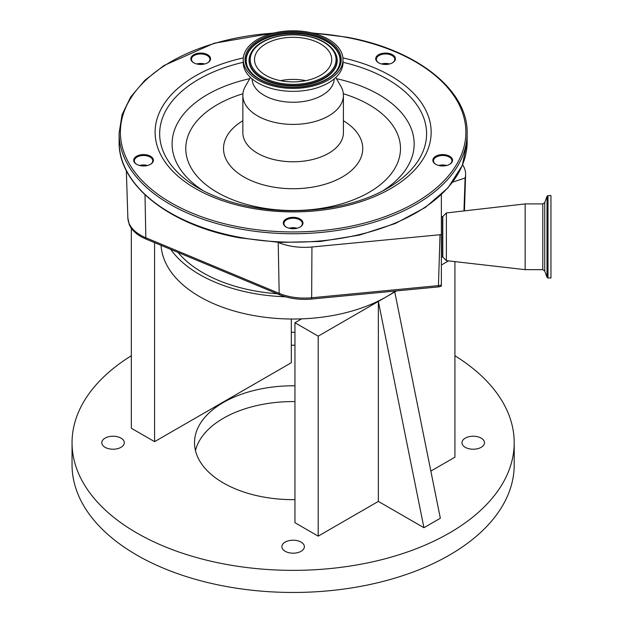 <?xml version="1.0" encoding="UTF-8"?>
<svg xmlns="http://www.w3.org/2000/svg" width="623" height="623" viewBox="0 0 623 623"><rect width="100%" height="100%" fill="white"/><g stroke="black" fill="none" stroke-linecap="round" stroke-linejoin="round"><path stroke-width="0.93" d="M280.436 80.647A38.61 22.288 180 0 1 305.06 80.499A38.61 22.288 180 0 1 305.823 80.647M281.199 80.795A38.61 22.288 180 0 1 254.519 59.598A38.61 22.288 180 0 1 305.06 38.4A38.61 22.288 180 0 1 331.74 59.598A38.61 22.288 180 0 1 281.199 80.795M308.549 32.201A49.887 28.806 180 0 1 343.016 59.598A49.887 28.806 180 0 1 277.718 86.994A49.887 28.806 180 0 1 243.243 59.598A49.887 28.806 180 0 1 308.549 32.201M343.016 59.598L343.016 62.541A49.887 28.806 180 0 1 277.718 89.938A49.887 28.806 180 0 1 243.243 62.541L243.243 59.598M334.185 78.911A41.056 23.705 180 0 1 280.443 101.09A41.056 23.705 180 0 1 252.081 78.911M335.789 77.478L340.828 86.215A50.276 29.024 180 0 1 343.405 95.381A50.276 29.024 180 0 1 277.593 122.988A50.276 29.024 180 0 1 242.853 95.381A50.276 29.024 180 0 1 245.431 86.215L250.469 77.478M290.084 228.431A9.851 5.693 180 0 1 286.159 227.045A9.851 5.693 180 0 1 284.727 220.051A9.851 5.693 180 0 1 296.174 217.614A9.851 5.693 180 0 1 300.099 227.045A9.851 5.693 180 0 1 290.084 228.431M140.518 165.695A9.851 5.693 180 0 1 136.593 164.301A9.851 5.693 180 0 1 135.16 157.308A9.851 5.693 180 0 1 146.607 154.87A9.851 5.693 180 0 1 150.525 164.301A9.851 5.693 180 0 1 140.518 165.695M197.647 64.177A9.851 5.693 180 0 1 193.722 62.791A9.851 5.693 180 0 1 192.289 55.79A9.851 5.693 180 0 1 203.737 53.352A9.851 5.693 180 0 1 207.661 62.791A9.851 5.693 180 0 1 197.647 64.177M382.522 64.177A9.851 5.693 180 0 1 378.605 62.791A9.851 5.693 180 0 1 377.172 55.79A9.851 5.693 180 0 1 388.612 53.352A9.851 5.693 180 0 1 392.537 62.791A9.851 5.693 180 0 1 382.522 64.177M439.659 165.695A9.851 5.693 180 0 1 435.734 164.301A9.851 5.693 180 0 1 434.301 157.308A9.851 5.693 180 0 1 445.749 154.87A9.851 5.693 180 0 1 449.666 164.301A9.851 5.693 180 0 1 439.659 165.695M299.865 227.177A9.213 5.319 0 0 0 302.342 223.548A9.213 5.319 0 0 0 295.98 218.494A9.213 5.319 0 0 0 283.924 223.548A9.213 5.319 0 0 0 286.401 227.177M150.291 164.433A9.213 5.319 0 0 0 152.767 160.804A9.213 5.319 0 0 0 146.405 155.75A9.213 5.319 0 0 0 134.35 160.804A9.213 5.319 0 0 0 136.826 164.433M207.42 62.923A9.213 5.319 0 0 0 209.896 59.294A9.213 5.319 0 0 0 203.534 54.232A9.213 5.319 0 0 0 191.479 59.294A9.213 5.319 0 0 0 193.955 62.923M392.303 62.923A9.213 5.319 0 0 0 394.78 59.294A9.213 5.319 0 0 0 388.417 54.232A9.213 5.319 0 0 0 376.362 59.294A9.213 5.319 0 0 0 378.839 62.923M289.15 228.228A9.213 5.319 180 0 1 295.98 227.963A9.213 5.319 180 0 1 297.109 228.228M296.875 228.283A9.851 5.693 0 0 0 296.174 228.135A9.851 5.693 0 0 0 289.391 228.283M139.583 165.484A9.213 5.319 180 0 1 146.405 165.227A9.213 5.319 180 0 1 147.542 165.484M147.301 165.547A9.851 5.693 0 0 0 146.607 165.399A9.851 5.693 0 0 0 139.817 165.547M196.712 63.967A9.213 5.319 180 0 1 203.534 63.71A9.213 5.319 180 0 1 204.671 63.967M204.43 64.029A9.851 5.693 0 0 0 203.737 63.881A9.851 5.693 0 0 0 196.946 64.029M381.595 63.967A9.213 5.319 180 0 1 388.417 63.71A9.213 5.319 180 0 1 389.546 63.967M389.313 64.029A9.851 5.693 0 0 0 388.612 63.881A9.851 5.693 0 0 0 381.829 64.029M449.432 164.433A9.213 5.319 0 0 0 451.909 160.804A9.213 5.319 0 0 0 445.546 155.75A9.213 5.319 0 0 0 433.491 160.804A9.213 5.319 0 0 0 435.968 164.433M438.724 165.484A9.213 5.319 180 0 1 445.546 165.227A9.213 5.319 180 0 1 446.683 165.484M446.442 165.547A9.851 5.693 0 0 0 445.749 165.399A9.851 5.693 0 0 0 438.958 165.547M290.349 228.477A9.213 5.319 180 0 1 293.129 228.228A9.213 5.319 180 0 1 295.917 228.477M140.775 165.741A9.213 5.319 180 0 1 143.563 165.492A9.213 5.319 180 0 1 146.343 165.741M197.904 64.224A9.213 5.319 180 0 1 200.692 63.974A9.213 5.319 180 0 1 203.472 64.224M382.787 64.224A9.213 5.319 180 0 1 385.567 63.974A9.213 5.319 180 0 1 388.355 64.224M439.916 165.741A9.213 5.319 180 0 1 442.704 165.492A9.213 5.319 180 0 1 445.484 165.741M550.95 203.16L550.95 277.975L547.999 277.975L547.999 195.599L550.95 195.599L550.95 203.16M441.372 216.804L442.789 216.531L446.387 212.941L525.166 203.916L525.166 269.658L542.804 269.658L544.743 271.021L547.025 277.297L547.999 277.975M446.387 212.941L446.387 260.64L525.166 269.658M146 239.061A6.448 3.084 112.6 0 1 145.829 237.76A43.361 25.029 0 0 1 127.863 217.933L129.226 224.436A43.065 24.865 0 0 0 146 239.061L279.353 294.671A43.065 24.865 0 0 0 304.561 299.375A43.065 24.865 0 0 0 311.617 299.04L438.397 286.899A6.152 3.551 0 0 0 441.372 286.097L441.372 234.513L441.372 256.769L442.789 257.042L446.387 260.64M463.948 210.932L465.116 177.999A45.02 25.987 0 0 0 465.607 174.619A45.02 25.987 0 0 0 463.364 166.03L462.609 164.69M452.625 182.165L465.116 177.999M177.976 252.401A127.622 73.678 0 0 0 202.888 272.734A127.622 73.678 0 0 0 277.103 293.737M170.733 249.379A132.131 76.286 0 0 0 199.703 274.579A132.131 76.286 0 0 0 285.443 296.789M161.077 245.353A132.131 76.286 0 0 0 199.703 296.68A132.131 76.286 0 0 0 301.649 318.867A132.131 76.286 0 0 0 386.564 296.68A132.131 76.286 0 0 0 395.441 291.011M154.582 242.643L154.582 441.668L291.307 362.734L291.307 319.015M294.952 332.339A11.253 6.495 0 0 0 291.307 332.339M291.307 345.165A11.253 6.495 0 0 0 294.952 345.165M121.002 438.125A11.253 6.495 0 0 0 108.737 436.723A11.253 6.495 0 0 0 101.79 442.719A11.253 6.495 0 0 0 105.085 447.314A11.253 6.495 0 0 0 117.35 448.724A11.253 6.495 0 0 0 124.296 442.719A11.253 6.495 0 0 0 121.002 438.125M301.088 542.103A11.253 6.495 0 0 0 288.823 540.694A11.253 6.495 0 0 0 281.876 546.69A11.253 6.495 0 0 0 285.17 551.285A11.253 6.495 0 0 0 297.436 552.694A11.253 6.495 0 0 0 304.382 546.69A11.253 6.495 0 0 0 301.088 542.103M481.174 438.125A11.253 6.495 0 0 0 468.909 436.723A11.253 6.495 0 0 0 461.962 442.719A11.253 6.495 0 0 0 465.256 447.314A11.253 6.495 0 0 0 477.522 448.724A11.253 6.495 0 0 0 484.468 442.719A11.253 6.495 0 0 0 481.174 438.125M294.952 385.801A98.613 56.934 0 0 0 194.516 442.719A98.613 56.934 0 0 0 223.4 482.981A98.613 56.934 0 0 0 294.952 499.646M131.336 228.291L131.336 428.25L154.582 441.668M301.649 318.867L294.952 322.73L294.952 522.713L318.197 536.138L378.356 501.398L423.936 527.712L440.344 518.243L394.764 291.946L396.571 290.902M430.843 471.097L454.922 457.196L454.922 261.613M131.336 355.741A221.079 127.637 0 0 0 72.05 442.719A221.079 127.637 0 0 0 136.803 532.976A221.079 127.637 0 0 0 377.733 560.645A221.079 127.637 0 0 0 514.209 442.719A221.079 127.637 0 0 0 454.922 355.741M294.952 401.586A98.613 56.934 0 0 0 195.466 450.616M72.05 442.719L72.05 464.828A221.079 127.637 0 0 0 136.803 555.077A221.079 127.637 0 0 0 377.733 582.746A221.079 127.637 0 0 0 514.209 464.828L514.209 442.719M423.936 527.712L378.356 301.415L378.356 501.398M441.372 265.032L448.56 260.889M294.952 322.73L318.197 336.155L394.764 291.946M318.197 336.155L318.197 536.138M441.372 284.913A6.448 3.839 -178.2 0 1 438.452 285.622L440.025 234.731L441.372 234.513L441.372 194.672M277.967 242.331L278.208 242.433A45.02 25.987 0 0 0 311.936 247.004L440.025 234.731M306.399 36.025A42.925 24.788 180 0 1 333.959 67.253A42.925 24.788 180 0 1 279.867 83.171A42.925 24.788 180 0 1 252.307 51.943A42.925 24.788 180 0 1 306.399 36.025M251.178 52.698C257.758 39.21 284.329 31.345 306.586 35.854C320.689 38.696 330.19 44.311 335.088 52.698A43.883 25.333 180 0 1 323.898 78.179A43.883 25.333 180 0 1 279.571 84.214A43.883 25.333 180 0 1 251.178 52.698L250.991 53.048A44.077 25.45 180 0 1 251.085 52.877M335.182 52.877A44.077 25.45 180 0 1 335.275 53.048A44.077 25.45 180 0 1 324.03 78.646A44.077 25.45 180 0 1 279.509 84.705A44.077 25.45 180 0 1 250.991 53.048M248.164 68.265A46.935 27.101 180 0 1 260.336 41.118A46.935 27.101 180 0 1 307.637 34.732A46.935 27.101 180 0 1 338.102 68.265M248.071 68.086A47.13 27.21 180 0 1 260.087 40.713A47.13 27.21 180 0 1 307.692 34.242A47.13 27.21 180 0 1 338.196 68.086C331.631 81.963 302.599 90.818 278.465 85.826C263.186 82.664 253.055 76.754 248.071 68.086M278.271 85.997A48.08 27.762 180 0 1 247.401 51.016A48.08 27.762 180 0 1 307.988 33.198A48.08 27.762 180 0 1 338.857 68.18A48.08 27.762 180 0 1 278.271 85.997M343.405 95.381L343.405 132.746A50.276 29.024 180 0 1 277.593 160.352A50.276 29.024 180 0 1 242.853 132.746L242.853 95.381M343.405 120.737A69.612 40.191 180 0 1 352.088 169.908A69.612 40.191 180 0 1 271.62 186.76A69.612 40.191 180 0 1 242.853 120.737M343.328 93.746A107.366 61.989 180 0 1 392.007 172.696A107.366 61.989 180 0 1 259.955 207.49A107.366 61.989 180 0 1 186.168 153.873A107.366 61.989 180 0 1 242.939 93.746M203.347 190.778A121.033 69.877 180 0 1 249.784 78.669M343.016 62.292A133.47 77.057 180 0 1 387.506 188.247C353.521 208.347 298.401 216.064 251.669 206.937C231.343 203.067 213.705 196.837 198.753 188.247A133.47 77.057 180 0 1 243.243 62.292M342.93 57.9A138.026 79.689 180 0 1 423.181 158.92A138.026 79.689 180 0 1 250.477 208.012A138.026 79.689 180 0 1 155.158 134.412A138.026 79.689 180 0 1 243.328 57.9M312.878 33.151A172.735 99.727 180 0 1 346.513 37.372A172.735 99.727 180 0 1 457.414 163.039A172.735 99.727 180 0 1 239.754 227.068A172.735 99.727 180 0 1 121.251 122.287A172.735 99.727 180 0 1 273.388 33.151M311.508 32.824L346.746 37.162C416.873 49.669 468.153 90.179 467.157 133.275A174.027 100.474 180 0 1 239.357 228.828A174.027 100.474 180 0 1 119.102 133.275L119.102 141.694A174.027 100.474 180 0 0 239.357 237.254A174.027 100.474 180 0 0 467.157 141.694L462.305 165.422L448.069 187.749L425.307 207.459L395.286 223.517L359.65 235.058L320.354 241.475L279.563 242.409L239.512 237.815C169.394 225.3 118.105 184.79 119.102 141.694M336.475 78.669A121.033 69.877 180 0 1 382.911 190.778M525.166 203.916L542.804 203.916L544.743 202.561L547.025 196.284L547.025 277.297M544.743 202.561L544.743 271.021M542.804 203.916L542.804 269.658M442.789 216.531L442.789 257.042M442.486 216.679L442.486 256.894M145.003 194.781L145.829 237.76L279.174 293.371A6.448 3.084 112.6 0 0 279.353 294.671M278.208 242.433L279.174 293.371A43.361 25.029 0 0 0 304.561 298.106A43.361 25.029 0 0 0 311.664 297.771A6.448 0.864 84.5 0 1 311.617 299.04M438.397 286.899A6.448 0.864 -95.5 0 0 438.452 285.622L311.664 297.771L311.936 247.004M467.157 133.275L467.157 141.694M274.751 32.824L214.11 43.252L163.904 65.563L144.847 80.336L130.737 96.908L122.038 114.757L119.102 133.275M547.025 196.284L547.999 195.599M127.863 217.933L126.344 170.577M464.447 210.87L465.607 174.619"/></g></svg>
